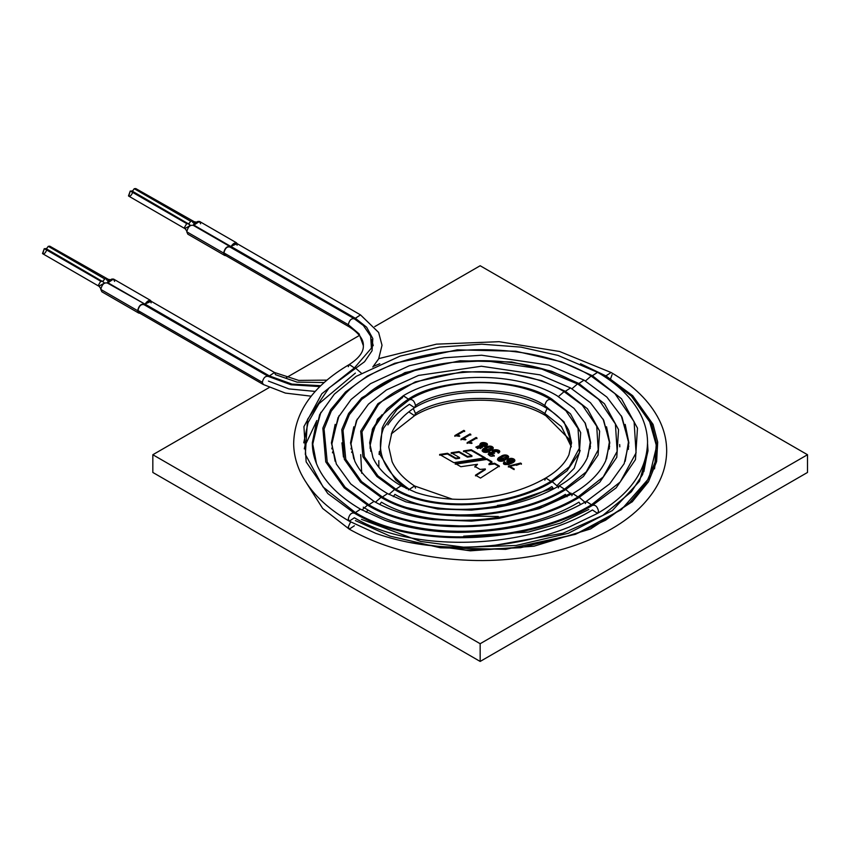 <?xml version="1.0" encoding="UTF-8"?>
<svg xmlns="http://www.w3.org/2000/svg" width="850" height="850" viewBox="0 0 850 850"><rect width="100%" height="100%" fill="white"/><g stroke="black" fill="none" stroke-linecap="round" stroke-linejoin="round"><path stroke-width="1.27" d="M807.5 454.729L480.165 265.742L374.733 326.612L480.165 265.742L807.5 454.729L807.5 472.451L807.5 454.729L480.165 643.716L807.5 454.729M359.486 335.41L286.386 377.612L359.486 335.41M269.195 387.536L152.83 454.729L480.165 643.716L152.83 454.729L269.195 387.536M453.836 462.666L439.631 454.463L447.493 453.284L455.844 458.108L459.563 457.587L451.18 452.752L459.011 451.562L467.426 456.429L471.931 455.749L463.516 450.893L471.229 449.746L485.308 457.874L453.836 462.666L485.308 457.874L471.229 449.746L471.229 450.457L484.341 458.022L471.229 450.457L471.229 449.746L463.516 450.893L471.931 455.749L471.931 456.461L471.931 455.749L467.426 456.429L467.426 457.141L471.931 456.461L467.426 457.141L467.426 456.429L459.011 451.562L459.011 452.274L467.426 457.141L459.011 452.274L459.011 451.562L451.18 452.752L459.563 457.587L459.563 458.299L459.563 457.587L455.844 458.108L455.844 458.819L459.563 458.299L455.844 458.819L455.844 458.108L447.493 453.284L447.493 453.996L455.844 458.819L447.493 453.996L447.493 453.284L439.631 454.463L453.836 462.666M464.663 430.801L457.725 434.807L459.797 436.007L459.244 436.326L454.824 435.593L463.888 430.355L464.663 431.513L463.888 430.355L454.824 435.593L459.244 436.326L459.797 436.007L457.725 434.807L464.663 430.801M470.815 434.35L463.866 438.356L465.938 439.556L465.386 439.875L460.966 439.142L470.039 433.904L470.815 435.062L470.039 433.904L460.966 439.142L465.386 439.875L465.938 439.556L463.866 438.356L470.815 434.35M476.956 437.899L470.018 441.904L472.09 443.105L471.538 443.424L467.118 442.691L476.181 437.453L476.956 438.611L476.181 437.453L467.118 442.691L471.538 443.424L472.09 443.105L470.018 441.904L476.956 437.899M486.019 446.091L482.12 446.452L480.324 445.389C478.189 440.491 491.81 442.818 486.019 446.091L487.305 444.497L479.793 444.55L480.324 446.101L480.324 445.389L480.293 446.112L480.293 445.4L475.904 447.047L482.439 447.153L482.12 446.452L482.364 447.514L482.141 446.441L486.019 446.091M490.28 450.734C485.276 454.761 478.21 450.681 485.18 447.791C490.184 443.764 497.25 447.844 490.28 450.734L493.308 447.844L487.719 446.547L482.152 450.681L490.28 450.734M494.604 453.156L493.542 453.294C488.357 453.879 488.304 454.442 493.404 454.962L494.222 455.441C489.43 458.596 485.074 451.276 492.713 452.519L492.745 452.498C489.483 448.109 504.039 449.374 498.493 453.135L497.664 452.657C502.658 450.84 491.502 448.386 494.009 452.816L493.149 451.764L498.631 451.499L497.664 452.657L498.493 453.135L499.715 451.616L492.182 451.531L492.713 453.231L492.713 452.519L488.208 454.134L493.404 454.962L494.222 456.152L493.404 454.962L489.271 454.293L494.604 453.156M505.623 459.595C500.629 463.622 493.553 459.542 500.522 456.652C505.527 452.625 512.603 456.705 505.623 459.595L508.661 456.705L503.072 455.409L497.494 459.542L505.623 459.595M504.348 461.741L505.166 462.209C503.763 464.578 505.761 464.716 511.158 462.612L511.158 462.581C503.179 463.973 508.087 456.121 513.783 458.989C519.701 462.804 498.982 467.787 504.348 461.741L505.166 462.921L504.348 461.741L503.413 462.963L509.033 464.472L514.888 460.339L506.696 461.019L511.158 462.581L511.158 463.324L511.158 462.612L504.486 463.091L505.166 462.209L504.348 461.741M514.154 468.871L513.464 469.274L508.364 466.321L520.54 463.059L521.401 463.558L509.819 466.374L514.154 468.871L509.819 466.374L509.819 467.086L514.154 469.582L509.819 467.086L509.819 466.374L521.401 463.558L520.54 463.059L521.401 464.27L520.54 463.059L509.054 465.928L509.054 466.639L509.819 466.576L508.364 466.321L513.464 469.274L514.154 468.871M494.647 463.261L499.343 465.981L480.494 478.061L475.49 475.171L485.318 468.934L480.069 469.423L474.884 466.438L477.509 464.281L460.849 466.714L455.239 463.473L486.774 458.724L491.895 461.678L488.973 463.93L494.647 463.261L488.973 463.93L491.895 461.678L486.774 458.724L455.239 463.473L460.849 466.714L477.509 464.281L474.884 466.438L480.069 469.423L485.318 468.934L475.49 475.171L480.494 478.061L499.343 465.981L494.647 463.261L494.647 463.973L494.647 463.261M152.83 472.451L152.83 454.729L152.83 472.451L480.165 661.438L480.165 643.716L480.165 661.438L807.5 472.451L480.165 661.438L152.83 472.451M475.49 475.873L485.318 469.636L485.318 468.934L485.318 469.636L475.49 475.873M474.884 467.139L477.509 464.281L474.884 467.139M455.239 464.185L486.774 459.436L486.774 458.724L486.774 459.436L491.895 462.389L486.774 459.436L455.239 464.185M488.973 464.642L488.973 463.93L488.973 464.642L494.647 463.973L499.343 466.682L494.647 463.973L488.973 464.642M516.386 465.322L520.54 463.771L516.386 465.322M508.364 467.033L509.054 466.639L508.364 467.033M506.77 461.359L510.117 459.244L506.77 461.359M513.283 459.446L514.824 460.7L513.283 459.446M503.487 463.314L504.348 462.453L503.487 463.314M512.508 462.368L513.687 460.583L512.508 462.368L512.508 461.656L507.832 461.157L513.783 460.211L512.508 462.368L511.158 462.942L512.508 462.368M507.918 461.497L508.236 462.559L507.918 461.497M504.603 463.441L504.964 464.493L504.603 463.441M508.024 464.737L511.158 463.324L508.024 464.737M512.508 461.656C514.293 459.297 513.166 458.649 509.118 459.701C507.28 462.049 508.406 462.697 512.508 461.656M504.804 459.829L507.556 456.992L504.804 459.829L504.804 459.127L498.493 459.638L507.663 456.62L504.804 459.829L502.106 461.146L504.804 459.829M498.599 459.978L498.95 461.019L498.599 459.978M497.558 459.892L504.05 455.812L497.558 459.892M507.206 455.94L508.587 457.066L507.206 455.94M504.804 459.127C509.033 455.345 507.886 454.686 501.351 457.13C497.112 460.902 498.27 461.571 504.804 459.127M498.217 452.976L498.536 451.86L498.217 452.976M493.244 452.115L493.999 453.517L493.244 452.115M492.246 451.881L494.923 450.298L492.246 451.881M498.015 450.627L499.641 451.966L498.015 450.627M488.283 454.495L490.535 453.071L488.283 454.495M489.377 454.633L489.802 455.749L489.377 454.633M492.479 456.078L493.404 455.674L492.479 456.078M489.451 450.967L492.203 448.131L489.451 450.967L489.451 450.256L483.14 450.766L492.309 447.759L489.451 450.967L486.763 452.285L489.451 450.967M483.246 451.106L483.597 452.158L483.246 451.106M482.216 451.031L488.654 446.962L482.216 451.031M491.853 447.079L493.244 448.205L491.853 447.079M489.451 450.256C493.691 446.484 492.533 445.825 485.998 448.269C481.769 452.041 482.917 452.71 489.451 450.256M479.868 444.89L482.672 443.211L479.868 444.89M485.69 443.519L487.252 444.858L485.69 443.519M475.979 447.408L478.221 446.016L475.979 447.408M480.717 448.619L481.419 447.302L480.717 448.619L480.717 447.908L476.978 447.196L481.536 446.941L480.717 448.619M477.084 447.546L477.477 448.63L477.084 447.546M485.265 446.293L486.179 444.731L485.265 446.293L485.265 445.581L480.792 444.816L486.264 444.369L484.394 446.675L485.265 446.293M480.888 445.166L482.12 446.728L480.888 445.166M485.265 445.581C486.699 443.424 485.541 442.754 481.812 443.583C480.356 445.761 481.504 446.42 485.265 445.581M480.717 447.908C481.854 446.112 480.877 445.549 477.806 446.229C476.627 448.014 477.594 448.566 480.717 447.908M470.018 442.616L470.018 441.904L470.751 443.041L470.018 442.616M467.118 443.402L476.181 438.164L467.118 443.402M463.866 439.067L463.866 438.356L464.599 439.482L463.866 439.067M460.966 439.854L470.039 434.616L460.966 439.854M457.725 435.519L457.725 434.807L458.458 435.944L457.725 435.519M454.824 436.305L463.888 431.067L454.824 436.305M463.516 451.605L471.229 450.457L463.516 451.605M451.18 453.464L459.011 452.274L451.18 453.464M439.631 455.175L447.493 453.996L439.631 455.175M46.272 249.039L44.285 248.636L100.725 281.223L102.723 281.626L104.709 278.917L106.239 278.768L104.709 278.917L48.269 246.33L104.709 278.917L102.723 281.626L100.725 281.223L44.285 248.636L46.272 249.039L48.269 246.33L46.272 249.039M45.804 248.487L102.723 281.626M194.48 223.029L194.268 221.733L193.502 225.409L194.268 221.733L135.766 188.562L134.247 188.711L132.26 191.42L130.262 191.016L186.702 223.603L188.7 224.007L190.697 221.298L192.217 221.149L190.697 221.298L134.247 188.711L190.697 221.298L188.7 224.007L190.092 225.633M131.782 190.867L188.7 224.007L186.702 223.603L130.262 191.016L132.26 191.42L134.247 188.711L136.404 189.954M104.465 291.539L137.626 310.686C138.869 305.649 141.089 303.535 144.288 304.332L143.491 303.864L144.288 304.332L150.365 300.316L151.194 301.293L144.288 304.332C141.089 303.535 138.869 305.649 137.626 310.686L139.963 313.289L138.709 313.066L137.626 310.686L100.778 289.404L101.862 291.794L138.709 313.066M190.442 233.92L223.603 253.066L225.941 255.68L224.687 255.446L223.603 253.066L186.756 231.795L187.839 234.175L224.687 255.446M326.878 380.131L298.701 380.407L274.518 372.491L269.397 375.913L292.017 384.115L320.737 385.688L292.017 384.115L269.397 375.913L274.518 372.491L275.506 374.68L297.096 382.128L324.126 382.532M372.789 366.987L378.632 358.923L382.022 345.291L378.622 332.446L360.496 314.882L354.386 318.867C351.443 318.134 349.414 320.078 348.277 324.689C349.414 320.078 351.443 318.134 354.386 318.867L355.374 318.293L231.009 246.489L355.374 318.293L360.496 314.882L236.13 243.079L230.021 247.063C227.088 246.33 225.048 248.274 223.911 252.886L348.277 324.689L359.114 333.891L363.354 345.695L359.114 333.891L348.277 324.689L349.265 326.878L348.277 324.689L223.911 252.886L224.899 255.074L349.265 326.878C363.598 336.058 363.407 343.389 363.354 345.695C363.407 348.001 363.598 355.332 349.265 364.522L354.386 367.933L349.318 364.491M591.441 376.306L597.55 372.321L592.429 375.732L561.244 361.739L515.908 351.231L457.226 349.839L394.676 363.301L367.317 376.061L345.514 391.978L330.586 409.796L322.851 428.145L325.752 461.879L344.176 487.868L325.752 461.879L322.851 428.145L330.586 409.796L345.514 391.978L367.317 376.061L394.676 363.301L457.226 349.839L515.908 351.231L561.244 361.739L592.429 375.732L621.488 398.767L637.468 428.124L635.471 459.584L616.154 487.868L635.471 459.584L637.468 428.124L621.488 398.767L592.429 375.732L591.441 376.306L614.954 393.646L634.1 421.685L636.076 452.859L620.234 481.961L591.441 504.794C528.615 543.033 415.48 548.909 355.374 512.592L323.085 486.986L305.32 454.357L307.53 419.39L329.014 387.961L307.53 419.39L305.32 454.357L323.085 486.986L355.374 512.592L360.496 509.182L355.374 512.592C415.48 548.909 528.615 543.033 591.441 504.794L592.769 505.102C555.709 526.288 510.999 537.126 458.639 537.625C430.408 537.413 404.249 533.131 380.163 524.79L354.386 513.166L327.813 493.563L306.159 461.879L303.928 426.626L321.831 393.741L354.386 367.933L321.831 393.741L303.928 426.626L306.159 461.879L327.813 493.563M585.331 503.572L586.33 501.383C551.044 521.571 508.47 531.898 458.586 532.366C432.023 532.142 407.416 528.105 384.774 520.253L360.496 509.182C339.639 496.963 325.433 482.853 317.868 466.862C314.171 458.936 312.322 450.936 312.322 442.85L320.896 412.282L312.322 442.85L316.487 422.004M361.346 373.15L355.714 368.241L361.346 373.15M345.621 393.412L331.277 411.124L324.062 429.038L327.197 461.901L345.196 487.273L368.889 504.794L345.196 487.273L327.197 461.901L324.062 429.038L331.277 411.124L345.376 393.646C394.113 343.432 523.589 334.486 591.101 376.04L585.469 380.959L591.101 376.04L614.954 393.646L634.1 421.685L636.076 452.859L620.234 481.961L591.441 504.794L586.33 501.383L592.429 505.368C595.372 504.634 597.401 506.579 598.538 511.19L597.55 513.379L592.429 509.968C529.189 548.463 415.129 554.444 354.386 517.767L349.265 521.178L348.277 518.989L349.265 521.178C326.57 508.024 310.558 492.288 301.229 473.981C296.363 464.206 293.834 454.155 293.654 443.859C294.249 412.462 312.789 386.017 349.265 364.522L348.277 366.701M621.254 415.682L628.894 442.85L621.254 415.682M571.827 495.763L572.815 493.584L577.926 496.995L603.234 476.935L617.153 451.371L615.411 423.969L598.581 399.341L577.586 383.839L571.954 388.758L577.586 383.839C518.234 347.342 404.664 355.162 361.749 399.341L349.35 414.704L343.017 430.429L345.769 459.308L361.579 481.599L382.394 496.995L361.579 481.599L345.769 459.308L343.017 430.429L349.35 414.704L361.749 399.341L386.006 382.096L417.403 369.421L452.03 362.397L485.945 360.793L541.79 369.091L577.926 384.104L584.035 380.12L578.924 383.531L551.491 371.216L511.604 361.983L459.988 360.761L404.961 372.598L361.717 397.821L348.596 413.504L341.785 429.632L344.335 459.319L360.538 482.173L344.335 459.319L341.785 429.632L348.596 413.504L361.717 397.821L404.961 372.598L459.988 360.761L511.604 361.983L551.491 371.216L578.924 383.531L604.477 403.793L618.545 429.622L616.781 457.289L599.781 482.173L616.781 457.289L618.545 429.622L604.477 403.793L578.924 383.531L577.926 384.104L598.581 399.341L615.411 423.969L617.153 451.371L603.234 476.935L577.926 496.995C522.123 530.952 421.951 536.817 368.889 504.794L374 501.383L368.889 504.794C421.951 536.817 522.123 530.952 577.926 496.995L579.264 497.303L584.885 502.201L579.264 497.303C557.398 509.915 531.473 518.649 501.489 523.494L472.09 526.394L430.004 524.663C405.822 521.528 385.007 515.004 367.551 505.102L361.93 510L367.551 505.102L344.176 487.868M367.891 505.368L368.889 504.794L367.891 505.368C421.632 537.763 522.718 531.771 578.924 497.569L572.815 493.584L539.219 508.629L499.205 518.394L471.527 521.135L432.661 519.616C409.934 516.736 390.384 510.659 374 501.383L350.752 483.947L336.345 464.047L331.426 442.85L339.065 415.682L331.426 442.85L335.144 424.384M363.237 507.163L367.891 509.968L366.244 512.316M603.086 419.082L609.79 442.85L603.086 419.082M564.421 391.903L570.531 387.919L565.409 391.329L541.726 380.704L507.301 372.736L462.751 371.673L415.246 381.894L377.921 403.665L360.719 431.131L362.918 456.748L376.911 476.478L362.918 456.748L360.719 431.131L377.921 403.665L415.246 381.894L462.751 371.673L507.301 372.736L541.726 380.704L565.409 391.329L587.467 408.818L599.611 431.109L598.092 455.005L583.419 476.478L598.092 455.005L599.611 431.109L587.467 408.818L565.409 391.329L564.421 391.903L582.218 405.036L596.721 426.264L598.219 449.873L586.224 471.899L564.421 489.196C515.631 518.861 428.421 524.726 382.394 496.995L387.515 493.584L382.394 496.995C428.421 524.726 515.631 518.861 564.421 489.196L565.749 489.504L571.381 494.402L565.749 489.504C546.635 500.544 523.993 508.268 497.813 512.656L472.132 515.355L435.774 514.122L401.062 506.313L381.066 497.303L375.445 502.201L381.066 497.303L360.538 482.173M558.312 487.964L559.3 485.775C541.333 496.166 520.041 503.434 495.422 507.578L471.463 510.096L437.761 508.98L405.801 501.819L387.515 493.584C371.461 484.16 360.549 473.354 354.779 461.157L350.54 442.85L357.244 419.082L350.54 442.85L353.802 426.774M343.432 456.981L341.955 442.85M567.088 496.74L565.409 494.36C516.247 524.28 428.124 530.273 381.406 502.169L379.78 504.486M378.282 404.866L361.973 431.832L364.342 456.716L377.974 475.926L395.909 489.196L377.974 475.926L364.342 456.716L361.973 431.832L378.112 405.036C415.214 366.902 512.89 360.198 564.081 391.638L558.45 396.557L564.081 391.638L582.218 405.036L596.721 426.264L598.219 449.873L586.224 471.899L564.421 489.196L559.3 485.775L565.409 489.77C516.247 519.679 428.124 525.672 381.406 497.569L382.394 496.995L381.406 497.569M584.906 422.482L590.686 442.85L584.906 422.482M402.326 397.906L403.314 395.717L408.425 399.128C440.714 376.784 519.616 376.784 551.905 399.128L570.467 413.854L580.678 432.608L579.403 452.71L567.056 470.783L579.403 452.71L580.678 432.608L570.467 413.854L551.905 399.128L550.906 399.702L565.856 410.731L578.032 428.549L579.286 448.375L569.213 466.873L550.906 481.387C509.15 506.781 434.892 512.624 395.909 489.196L401.03 485.775L395.909 489.196C434.892 512.624 509.15 506.781 550.906 481.387L552.245 481.706L557.866 486.593L552.245 481.706C512.996 505.909 437.771 514.42 394.581 489.504L388.949 494.392L394.581 489.504L376.911 476.478M544.808 480.165L545.796 477.976C524.854 490.174 499.237 497.25 468.945 499.184C449.958 500.087 432.278 497.845 415.894 492.458L401.03 485.775C387.09 477.583 377.74 468.223 372.959 457.704L369.644 442.85L377.485 419.241L402.337 397.545L377.485 419.241L369.644 442.85L372.672 428.644L381.831 414.885M553.562 488.92L551.905 486.561C509.777 512.189 434.626 518.181 394.921 494.36L393.316 496.666M550.906 399.702L550.906 399.702C547.974 398.979 545.934 400.913 544.808 405.524L564.06 421.887L571.572 442.85L564.06 421.887L544.808 405.524C545.934 400.913 547.974 398.979 550.906 399.702L551.905 399.128C519.616 376.784 440.714 376.784 408.425 399.128L403.24 395.76L387.079 408.861L374.149 427.678L370.101 445.527L370.111 448.428M394.921 489.77L395.909 489.196L394.921 489.77C434.626 513.581 509.777 507.588 551.905 481.961L545.796 477.976L550.906 481.387L569.213 466.873L579.286 448.375L578.032 428.549L565.856 410.731L550.566 399.447C513.496 377.049 446.834 377.049 409.764 399.447L409.424 399.702C412.356 398.979 414.396 400.913 415.522 405.524C444.614 385.401 515.716 385.401 544.808 405.524C515.716 385.401 444.614 385.401 415.522 405.524L414.534 407.713L409.424 404.303C399.989 410.529 392.785 417.403 387.834 424.936M545.796 477.976C557.356 471.166 565.069 463.431 568.937 454.782L571.572 442.85L568.937 430.908C565.069 422.269 557.356 414.534 545.796 407.713L544.808 405.524L545.796 407.713C512.114 387.069 448.216 387.069 414.534 407.713M552.893 488.187L505.006 504.475L497.42 505.421M452.296 499.131L414.534 485.956L408.425 489.94L414.609 485.998L415.522 488.144M547.102 408.489L544.808 413.504L561.446 426.679L571.317 446.834L568.969 438.961L545.796 415.692L544.808 413.504L547.102 408.489M557.409 485.233L574.175 468.286L580.157 450.447M391.255 433.946L414.534 415.692L415.522 413.504L413.302 408.553L415.522 413.504C444.614 393.38 515.716 393.38 544.808 413.504C515.716 393.38 444.614 393.38 415.522 413.504L414.534 415.692L409.424 412.282M566.408 495.996L570.945 493.085L543.15 506.919L510.584 515.036M590.197 444.858L590.452 446.749L590.197 444.858M455.653 515.844L498.344 516.513M628.447 444.146L628.734 446.771M632.124 501.904L648.465 481.78L656.614 461.539L657.698 442.106L653.066 424.394L632.719 395.717L605.944 375.913L604.956 376.476L631.316 395.93L648.646 418.211L656.604 446.346L648.901 478.369L621.382 509.628L575.854 534.129L520.636 547.697L466.002 550.088L419.146 544.128M604.956 376.476L603.596 375.998L604.956 376.476L611.065 372.491L605.944 375.913L632.719 395.717L653.066 424.394L657.698 442.106L656.614 461.539L648.465 481.78L632.188 501.851M647.562 443.796L648.008 450.829L647.562 443.796M355.374 520.572L390.044 536.127L440.438 547.804L505.665 549.344L575.184 534.384L605.593 520.2L629.829 502.509L646.414 482.704L655.021 462.315L656.349 442.701L651.791 424.809L631.316 395.93L604.616 376.221L598.209 372.704M373.32 366.414L379.791 363.736M263.288 384.487L262.299 382.309L137.934 310.505L138.922 312.694L263.288 384.487L285.377 393.082L311.196 396.185M192.291 221.191L192.844 222.541M108.502 280.649L108.29 279.353L107.514 283.029L108.29 279.353L49.789 246.181L48.269 246.33L50.426 247.573M106.314 278.811L106.866 280.16M107.44 283.05L144.787 304.045L107.44 283.05C104.242 282.253 102.021 284.378 100.778 289.404C102.021 284.378 104.242 282.253 107.44 283.05L107.939 282.763C111.137 278.269 113.358 277.822 114.601 281.435M193.417 225.441L230.265 246.712C227.067 245.916 224.846 248.03 223.603 253.066C224.846 248.03 227.067 245.916 230.265 246.712L193.917 225.154L230.764 246.426L236.343 242.696L199.495 221.425L193.417 225.441C190.219 224.644 187.999 226.759 186.756 231.795C187.999 226.759 190.219 224.644 193.417 225.441L193.917 225.154C197.126 220.66 199.336 220.214 200.579 223.816M274.518 372.491L150.153 300.698L145.031 304.109L269.397 375.913L145.031 304.109L144.043 304.683L268.409 376.476L269.397 375.913L268.409 376.476L291.04 384.774L319.823 386.58M141.312 312.46L137.934 310.505C139.071 305.894 141.1 303.949 144.043 304.683C141.1 303.949 139.071 305.894 137.934 310.505L262.299 382.309C263.436 377.697 265.466 375.753 268.409 376.476L291.869 384.731L320.089 386.314M227.29 254.841L223.911 252.886C225.048 248.274 227.088 246.33 230.021 247.063L354.046 318.601L363.364 325.486L370.674 336.196L371.429 348.096L354.386 367.933L371.429 348.096L370.674 336.196L363.364 325.486L354.386 318.867M610.608 378.707L612.053 374.68M350.593 521.932L348.277 526.968L349.265 529.157L348.277 526.968L350.593 521.932M361.484 519.35L420.665 541.439L464.61 547.315L516.067 545.487L568.491 533.226L612.319 510.563L639.529 481.228L648.008 450.829L642.6 474.544L631.401 491.746L602.852 515.376L562.955 533.258L494.36 545.371M656.593 450.829L654.532 468.839M605.944 375.913L580.539 363.736M354.386 525.746L349.265 529.157L322.671 508.449L306.978 483.777M312.619 448.651L312.917 447.228L312.619 448.651M313.48 452.051L313.331 453.178L313.48 452.051M463.675 536.169L528.275 532.079L560.543 523.079L588.806 509.469M331.797 448.842L332.074 447.589L331.797 448.842M332.499 452.816L332.637 451.871M619.661 444.539L619.799 446.834M350.997 448.938L351.252 447.95L350.997 448.938M351.826 451.701L351.688 452.444L351.826 451.701M379.334 451.509L379.068 454.421M378.813 460.647L378.856 467.309M370.696 451.254L370.621 447.748M571.296 446.728L561.414 426.636L544.808 413.504L545.796 415.692C512.114 395.038 448.216 395.038 414.534 415.692M406.364 488.58L395.654 479.963L379.971 454.506L382.171 428.049C386.633 417.478 395.388 407.841 408.425 399.128C395.388 407.841 386.633 417.478 382.171 428.049L379.971 454.506L395.654 479.963L406.555 488.665M414.609 485.998C403.739 478.858 396.249 470.772 392.116 461.731L388.748 446.93L391.914 432.395C395.994 423.3 403.559 415.055 414.619 407.671L415.522 405.524C414.396 400.913 412.356 398.979 409.424 399.702L396.939 409.53L383.531 428.262C375.073 451.276 383.701 471.644 409.424 489.366C383.701 471.644 375.073 451.276 383.531 428.262L396.939 409.53L409.424 399.702L408.425 399.128L409.689 399.489L396.939 409.53M580.603 504.549L578.924 502.169C522.718 536.371 421.632 542.364 367.891 509.968M316.487 463.686L312.768 444.114L319.674 414.609L334.358 394.145L356.214 376.327L400.063 356.118L439.609 347.087L481.769 344.186L520.986 347.129L557.919 355.374L597.55 372.321C617.939 384.126 632.336 398.278 640.73 414.757C645.129 423.576 647.403 432.639 647.562 441.936C647.009 470.263 630.339 494.073 597.55 513.379L598.538 511.19C597.401 506.579 595.372 504.634 592.429 505.368C529.189 543.862 415.129 549.844 354.386 513.166C351.443 512.433 349.414 514.378 348.277 518.989C349.414 514.378 351.443 512.433 354.386 513.166L355.374 512.592L354.386 513.166M355.374 373.097L318.973 403.676L308.061 422.599L303.737 442.85M355.374 368.507L354.386 367.933L355.704 368.252L329.014 387.961L355.374 368.507M355.374 318.293L366.626 327.218L372.821 338.587L372.045 350.774L364.565 361.728L372.045 350.774L372.821 338.587L366.626 327.218L355.374 318.293M371.609 339.511L373.256 345.695M268.409 376.476C265.466 375.753 263.436 377.697 262.299 382.309L263.341 384.519M315.212 391.425L288.936 388.918L268.409 381.076M236.343 242.696L237.171 243.674L230.764 246.426M230.021 247.063L231.009 246.489C233.952 242.367 235.981 241.963 237.118 245.268M144.043 304.683L145.031 304.109C147.974 299.986 150.004 299.582 151.141 302.887M150.365 300.316L113.517 279.044L107.939 282.763L144.787 304.045M132.26 193.269C131.155 195.723 129.891 196.605 128.477 195.914L130.262 191.016L128.743 196.127L185.555 228.99L185.396 228.268L189.975 225.707L185.396 228.268L184.556 227.322L186.702 223.603L184.556 227.322L185.183 228.714M185.141 228.692L186.809 231.115M46.272 250.888C45.178 253.343 43.913 254.224 42.5 253.534L44.285 248.636L42.755 253.746L99.567 286.609L99.418 285.887L103.998 283.326L99.418 285.887L98.568 284.941L100.725 281.223L98.568 284.941L99.206 286.333M99.163 286.312L100.821 288.734M513.783 460.923L513.783 460.211M507.832 461.858L507.832 461.157M504.486 463.091L504.486 463.792M507.663 457.321L507.663 456.62M498.493 460.349L498.493 459.638M493.149 451.764L493.149 452.476M498.631 451.499L498.631 452.211M489.271 454.293L489.271 454.994M492.309 448.46L492.309 447.759M483.14 451.478L483.14 450.766M481.536 447.652L481.536 446.941M476.978 447.908L476.978 447.196M486.264 445.071L486.264 444.369M480.792 445.527L480.792 444.816M625.186 424.394L628.894 442.85L624.144 463.707L609.726 483.788L586.33 501.383M606.528 426.774L609.79 442.85L605.678 460.859C599.962 473.174 589.008 484.075 572.815 493.584M625.186 461.306L628.458 442.043L622.019 417.116L606.868 397.078L584.035 380.12L548.941 365.118L481.589 355.215L444.295 357.786L409.296 365.766L370.473 383.679L351.082 399.479L338.024 417.679L331.872 443.976L335.144 461.306M587.871 429.154L590.686 442.85L587.222 458.012C582.399 468.424 573.091 477.679 559.3 485.775M606.528 458.926L609.354 442.138L603.702 420.251L590.442 402.719L570.531 387.919L539.973 374.861L481.397 366.244L418.54 375.424L386.474 389.916L368.443 404.154L356.384 420.739L350.986 443.838L353.802 458.926M587.871 456.535L590.24 442.234L585.374 423.385L574.026 408.361L557.016 395.717C516.577 371.291 443.753 371.291 403.314 395.717M349.265 529.157C384.891 549.153 427.348 559.597 476.638 560.511C546.104 561.648 614.391 538.146 645.894 501.373C659.249 486.094 666.177 469.657 666.666 452.083C666.857 440.927 664.296 430.058 658.984 419.475C649.644 401.253 633.664 385.592 611.065 372.491L559.555 351.486L499.078 341.689L436.454 344.154L378.792 358.626M632.517 501.532L590.559 528.944L534.002 546.189L470.369 550.821L408.032 542.204M648.008 450.829L647.562 443.976M304.279 448.896L305.033 445.676L316.837 420.516M647.434 446.834L647.562 451.966L643.843 471.676M628.724 446.834L628.447 444.337M628.309 446.834L628.447 449.342M609.588 446.834L609.322 444.688M609.184 446.834L609.322 448.981M590.452 446.834L590.187 445.06M374.467 426.966L372.226 429.728M360.719 454.601L361.717 473.259M590.049 446.834L590.187 448.619M567.056 470.783L552.245 481.706M583.419 476.478L565.749 489.504M599.781 482.173L579.264 497.303M616.154 487.868L592.769 505.102M597.55 513.379L569.16 527.074C536.711 540.069 500.841 546.773 461.582 547.188C430.769 547.273 402.167 542.661 375.796 533.375L349.265 521.178M355.311 368.549L329.014 387.961M364.565 361.728L355.714 368.241M229.447 246.245L230.297 246.734M143.469 303.854L144.319 304.353M194.268 221.733L196.286 222.094M190.453 225.399L188.222 223.454M108.29 279.353L110.309 279.714M102.244 281.074L104.476 283.018"/></g></svg>
